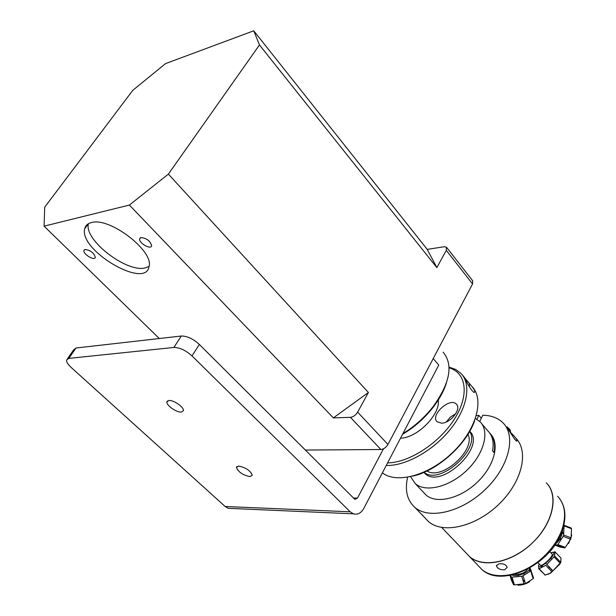 <?xml version="1.0" encoding="UTF-8"?>
<svg xmlns="http://www.w3.org/2000/svg" width="616" height="616" viewBox="0 0 616 616"><rect width="100%" height="100%" fill="white"/><g stroke="black" fill="none" stroke-linecap="round" stroke-linejoin="round"><path stroke-width="0.92" d="M444.267 246.716L446.492 247.224L446.292 250.358L436.852 267.59L259.467 44.96L253.746 30.8L427.242 249.403L444.267 246.716M305.174 450.065L380.873 449.511C383.714 449.187 386.07 447.501 387.941 444.467L472.557 283.945L472.68 280.78L446.623 247.393M427.242 249.403L436.852 267.59M85.1 249.465C90.56 250.273 93.963 252.891 95.295 257.311C94.702 261.246 82.814 254.092 83.945 250.481L85.1 249.465M141.033 237.537C146.8 238.276 150.335 241.002 151.644 245.73C151.028 250.158 138.454 242.897 139.639 238.792L141.033 237.537M91.384 222.607C109.64 216.716 154.346 251.305 149.026 266.659C145.638 289.697 78.532 250.227 84.739 228.675C85.493 225.548 87.711 223.531 91.384 222.607M88.419 223.754C83.776 239.855 126.396 272.688 145.03 267.96L149.064 266.482M357.65 412.127C355.702 415.207 353.299 416.94 350.45 417.332L333.348 417.902L129.383 205.059L168.376 174.112L368.414 392.492L357.65 412.127L387.941 444.467M368.414 392.492L333.348 417.902M259.467 44.96L168.376 174.112M129.383 205.059L44.083 226.149L44.706 207.161L132.833 90.275L165.573 63.594L253.746 30.8M44.083 226.149L159.298 338.523M433.225 358.558L438.761 365.072L363.74 508.516C361.038 513.197 357.58 514.968 353.384 513.821L350.235 511.804L225.171 506.506L71.071 367.359C67.883 364.403 66.382 361.985 66.551 360.083L68.838 358.381L76.014 348.009L181.289 336.02L173.881 347.455C179.679 347.486 185.724 350.312 192.015 355.925L199.33 344.421C193.101 338.8 187.087 335.997 181.289 336.02M68.838 358.381L173.881 347.455M238.715 466.066C245.923 467.59 250.45 470.663 252.283 475.283L249.934 476.607C242.735 475.067 238.23 471.987 236.421 467.39L238.715 466.066M76.014 348.009L73.704 349.757L67.444 358.797M199.33 344.421L354.916 499.414L357.465 498.105L383.506 448.787M350.235 511.804L192.015 355.925M181.304 412.096C176.515 412.558 166.066 405.205 166.882 401.909L168.961 400.492C173.727 399.961 184.284 407.399 183.437 410.672L181.304 412.096M225.171 506.506L228.282 508.323L232.332 508.5M466.497 553.399L469.461 556.502C482.759 568.445 512.073 562.562 532.486 542.804C553.06 523.2 558.935 495.326 546.292 482.813C559.066 494.979 553.337 522.976 532.902 542.396C512.697 562.608 482.559 568.784 469.461 556.502L466.497 553.399M498.96 563.84C503.488 563.447 506.229 564.656 507.184 567.475L504.558 569.815C500.1 569.862 497.389 568.537 496.419 565.835L498.96 563.84M559.898 536.305L561.376 532.956M568.745 527.696L571.163 527.981L563.848 525.186M563.594 535.004L564.056 525.902L571.509 528.744L571.086 537.845L563.594 535.004L563.147 536.343L570.639 539.185L565.326 547.385L557.85 544.575L563.147 536.343M571.086 537.845L570.639 539.185M555.101 544.644L557.072 545.129L557.85 544.575M557.072 545.129L564.549 547.94L559.759 546.954L554.793 545.091M565.326 547.385L564.549 547.94M560.237 539.716L560.137 538.677M555.147 544.575L555.717 544.79M557.472 540.648L561.207 533.394M562.624 529.544C562.254 535.242 560.267 539.716 556.656 542.95L555.909 543.404M564.056 525.902L563.817 525.332M568.576 543.528L571.756 535.011M571.163 527.981L571.509 528.744M562.577 533.379L563.255 532.455M550.927 552.845L552.837 552.36C558.804 553.507 534.226 574.412 539.216 563.963M540.224 565.018L540.355 565.149C542.242 567.074 554.408 555.255 551.936 553.899L549.749 551.613M548.371 568.029L549.372 567.097M541.957 565.927L542.35 566.343M538.723 565.211L538.669 568.714L544.906 574.797M541.395 566.851L540.948 566.389M539.139 568.768L545.776 565.319L551.851 571.671L550.019 573.288L545.183 575.082L539.139 568.768M554.585 555.902L555.008 551.836L561.014 558.142L560.645 562.254L554.585 555.902L554.007 556.81L560.067 563.163L552.922 570.809L546.846 564.456L554.007 556.81M560.645 562.254L560.067 563.163M549.718 567.459L548.825 568.506M545.183 575.082L544.706 575.021M552.922 570.809L551.851 571.671M547.77 574.42L550.519 573.165L559.967 563.987L561.03 561.746M551.158 568.968L551.32 569.746L551.821 569.661M554.785 552.075L552.144 552.421M550.827 558.358L551.266 558.827M555.008 551.836L554.523 551.797M517.933 585.2C522.168 585.154 526.072 583.991 529.637 581.712M513.421 581.681L514.237 584.299M523.354 581.581L524.67 581.027M532.178 575.629L533.548 578.024L533.125 578.709L525.471 583.629L514.429 584.923L513.536 584.676L511.596 580.642L509.971 575.421M512.058 579.949L512.805 579.71M533.548 578.024L530.06 567.89M529.644 568.121L530.522 570.993M525.471 583.629L523.061 575.821L530.738 570.924L533.125 578.709M514.429 584.923L512.012 577.154L521.713 576.268L524.124 584.076M510.441 575.336L513.536 584.676M510.587 575.306L511.018 576.684M529.768 571.248L529.213 569.438M511.111 576.907L512.012 577.154M521.713 576.268L523.061 575.821M530.738 570.924L531.169 570.247M529.49 568.214C530.207 571.887 517.979 577 512.589 575.267L511.911 575.044M514.383 574.451C520.566 574.651 524.955 572.926 527.535 569.276M524.362 580.026L523.053 580.611M402.502 434.395L409.417 429.914C418.572 423.408 426.526 415.808 433.287 407.122C439.585 398.891 443.99 390.775 446.485 382.775M443.112 352.167C453.415 364.595 450.173 382.636 433.387 406.291C426.418 415.253 418.21 423.092 408.755 429.806L402.879 433.672M427.042 470.978C441.687 480.865 476.222 449.926 467.968 434.28M424.077 472.333C439.662 485.932 481.481 448.471 469.638 431.477M489.612 432.933C494.078 437.63 495.541 444.167 493.986 452.537L492.523 450.843C494.101 442.388 492.608 435.82 488.049 431.131L481.65 423.631M510.88 432.74L513.367 435.212C516.739 439.023 517.817 440.987 516.585 441.095L514.861 439.485L507.253 427.897M425.286 518.225L428.52 521.59C442.835 534.257 475.406 526.934 498.606 504.543C521.983 482.32 529.298 451.497 515.8 438.107M476.892 419.288L478.825 415.369L481.304 418.279M478.825 415.369L476.345 415.615M407.623 477.269C404.689 490.29 407.091 500.323 414.822 507.345C429.029 519.873 461.761 512.196 485.246 489.535C508.901 467.028 516.493 436.12 503.056 422.923C498.059 417.956 491.306 415.392 482.798 415.246L479.741 421.46M423.885 472.41L424.894 473.435C440.694 489.797 486.54 446.692 469.738 431.292M410.587 476.676L415.261 483.614C425.533 492.838 449.526 487.002 466.774 470.37C484.145 453.869 489.936 431.223 480.003 421.706L475.437 418.51M423.785 492.646L426.002 494.987C436.243 504.211 459.813 498.806 476.876 482.628C494.07 466.574 500.115 444.121 490.69 434.149M507.8 428.674L510.302 430.392L510.872 433.587M509.902 429.56L507.284 427.019L506.514 426.95M464.01 377.092L469.454 383.575L469.33 386.825M469.454 383.575L469.569 383.706C474.412 389.204 475.906 392.123 474.043 392.484C468.984 388.835 463.671 374.782 462.986 375.86M455.794 413.652L450.373 417.094L446.23 421.998M400.546 438.153C417.132 438.115 440.571 414.375 438.299 399.984M449.087 367.837C466.474 372.695 469.615 395.202 454.392 419.142C439.362 443.097 408.962 462.793 387.603 462.885M441.379 423.161L437.198 421.791C429.698 415.569 449.796 396.943 456.31 404.081C461.977 408.67 450.435 423.469 441.379 423.161M386.255 465.465C405.59 466.15 433.294 450.712 450.45 429.183C467.698 407.677 471.579 383.93 460.776 373.219L455.563 369.4L449.064 367.113M412.913 476.106C437.514 470.663 466.505 444.683 474.613 420.767M472.195 386.771C484.646 399.668 476.214 430.007 452.46 452.652C428.867 475.452 396.55 484.176 382.405 472.818M446.292 250.358L472.557 283.945M350.45 417.332L380.873 449.511M357.465 498.105L353.176 497.967M557.603 496.219C565.142 504.442 566.558 515.669 561.846 529.899C558.442 539.162 552.745 547.74 544.752 555.64C524.77 575.644 494.763 581.566 481.581 569.192L478.593 566.066M84.515 249.688L83.945 250.481M140.317 237.815L139.639 238.792M88.234 223.854L84.739 228.675M236.421 467.39L236.944 466.489M228.282 508.323L353.384 513.821M166.882 401.909L167.529 400.893M559.313 498.19C565.65 506.791 566.612 517.656 562.208 530.769C551.436 564.733 501.054 588.711 481.581 569.192L441.718 527.473M496.535 565.265L496.419 565.827M560.206 538.553L560.899 538.815M562.192 533.233L563.378 533.679M540.355 565.149L537.961 562.647M545.776 563.324L546.846 564.448M559.967 563.987L560.421 562.616M550.519 573.165L550.019 573.288M518.279 575.298L518.503 576.006M523.769 573.65L524.116 574.774M433.287 407.122L433.387 406.291M409.417 429.914L408.755 429.806M428.52 521.59L414.822 507.345M424.894 473.435L423.931 472.395M426.002 494.987L415.261 483.614M510.302 430.392L509.817 429.375M456.81 404.65L456.31 404.081"/></g></svg>
